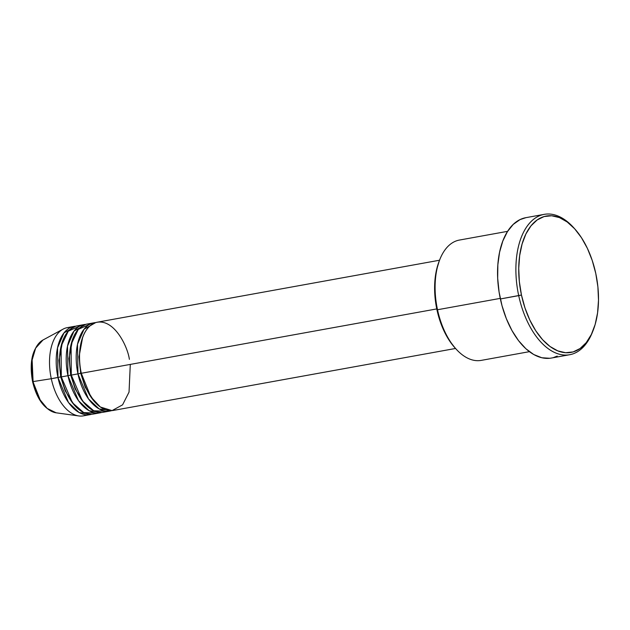 <?xml version="1.0" encoding="UTF-8"?>
<svg xmlns="http://www.w3.org/2000/svg" width="630" height="630" viewBox="0 0 630 630"><rect width="100%" height="100%" fill="white"/><g stroke="black" fill="none" stroke-linecap="round" stroke-linejoin="round"><path stroke-width="0.94" d="M74.017 326.411A44.84 24.94 -100.3 0 1 75.702 326.214L63.984 332.923L57.519 347.87L57.96 377.512A44.84 24.94 -100.3 0 1 74.017 326.411L67.347 327.624A44.84 24.94 79.7 0 0 51.29 378.717L57.96 377.512L68.489 402.515L79.159 412.563L91.641 414.249A44.84 24.94 -100.3 0 1 89.988 414.65A44.84 24.94 -100.3 0 1 57.96 377.512L60.716 376.89L59.039 360.399L62.646 340.98L59.039 360.399L60.716 376.89L61.267 376.803L51.29 378.717A44.84 24.94 79.7 0 0 83.325 415.863A44.84 24.94 79.7 0 0 86.586 414.847A44.84 24.94 -100.3 0 1 78.789 415.942A44.84 24.94 -100.3 0 1 51.29 378.717L33.083 381.591A37.595 20.916 79.7 0 0 56.141 412.808L47.203 408.429L40.17 399.924L32.902 381.512M129.378 359.336C127.599 346.24 113.872 317.953 95.949 322.521C78.278 328.277 77.577 360.754 81.294 373.283A44.84 24.94 79.7 0 0 113.321 410.429L455.522 348.469M94.012 322.796A44.84 24.94 -100.3 0 0 77.955 373.889L88.491 398.9L99.154 408.941L111.636 410.626A44.84 24.94 -100.3 0 1 109.99 411.036A44.84 24.94 -100.3 0 1 77.955 373.889L81.27 373.18L80.719 373.267L79.034 356.777L82.648 337.357L79.034 356.777L80.719 373.267L77.955 373.889L77.514 344.248L83.987 329.301L95.697 322.591A44.84 24.94 -100.3 0 0 94.012 322.796L87.349 324.001A44.84 24.94 79.7 0 0 71.292 375.094A44.84 24.94 79.7 0 0 103.32 412.24A44.84 24.94 79.7 0 0 106.58 411.225L93.736 410.784L82.436 400.94L71.292 375.094L77.955 373.889L71.292 375.094L71.096 344.389L78.262 329.388L90.751 323.804M84.011 324.607A44.84 24.94 -100.3 0 0 67.961 375.7L78.49 400.704L89.161 410.752L101.635 412.437A44.84 24.94 -100.3 0 1 99.989 412.847A44.84 24.94 -100.3 0 1 67.961 375.7L71.269 374.992L70.718 375.078L69.032 358.588L72.647 339.168L69.032 358.588L70.718 375.078L67.961 375.7L67.52 346.059L73.986 331.112L85.696 324.403A44.84 24.94 -100.3 0 0 84.011 324.607L77.348 325.812A44.84 24.94 79.7 0 0 61.291 376.905A44.84 24.94 79.7 0 0 93.327 414.052A44.84 24.94 79.7 0 0 96.579 413.036L83.743 412.595L72.434 402.751L61.291 376.905L67.961 375.7L61.291 376.905L61.094 346.193L68.261 331.199L80.75 325.615M454.789 347.658L455.978 348.981A61.142 34.012 -100.3 0 1 437.511 309.739L436.937 309.724A59.102 32.878 79.7 0 0 454.789 347.658A59.102 32.878 79.7 0 0 455.388 348.303M544.241 214.35L525.908 217.665A71.332 39.682 79.7 0 0 500.37 298.959L518.703 295.635A71.332 39.682 79.7 0 0 553.865 352.146A71.332 39.682 79.7 0 0 592.531 331.947L593.184 330.293A69.292 38.548 -100.3 0 1 555.621 349.918A69.292 38.548 -100.3 0 1 521.459 295.021L500.37 298.959A71.332 39.682 79.7 0 0 551.329 358.053L569.662 354.729A71.332 39.682 -100.3 0 1 518.703 295.635A71.332 39.682 -100.3 0 1 544.241 214.35A71.332 39.682 -100.3 0 1 574.245 228.336A71.332 39.682 79.7 0 0 573.654 227.666A71.332 39.682 79.7 0 0 528.601 224.319A71.332 39.682 79.7 0 0 518.703 295.635L521.459 295.021L525.003 308.015L529.846 320.095L535.784 330.797L542.603 339.72L550.037 346.5L557.802 350.886L565.598 352.713L573.127 351.918L580.096 348.508L586.239 342.633L591.326 334.522L595.153 324.466L597.571 312.874L598.5 300.179L597.894 286.863L595.775 273.459A69.292 38.548 -100.3 0 1 593.184 330.293M436.763 308.92L81.294 373.283L436.763 308.92M507.615 231.336L459.404 240.069A61.142 34.012 79.7 0 0 437.511 309.739L500.252 298.384L437.511 309.739A61.142 34.012 79.7 0 0 481.186 360.391L529.405 351.666M592.854 331.112A71.332 39.682 -100.3 0 1 569.662 354.729M78.789 415.942L56.141 412.808C44.777 409.909 36.918 399.522 32.571 381.63L33.083 381.591L32.13 360.006L35.658 348.13L42.958 340.019A37.595 20.916 79.7 0 0 33.083 381.591L51.29 378.717A44.84 24.94 -100.3 0 1 63.079 329.136A44.84 24.94 -100.3 0 1 70.757 327.427M34.721 388.19L37.209 394.404M31.5 367.77L31.815 374.614M595.775 273.459L592.231 260.458L587.396 248.377L581.451 237.675L574.631 228.761L567.197 221.98L559.432 217.586L551.636 215.759L544.107 216.562L537.138 219.964L530.995 225.839L525.908 233.958L522.089 244.007L519.663 255.607L518.734 268.301L519.348 281.61L521.459 295.021A69.292 38.548 -100.3 0 1 531.074 225.737A69.292 38.548 -100.3 0 1 574.844 228.989A69.292 38.548 -100.3 0 1 595.775 273.459M557.235 356.1L553.557 357.525M549.738 358.281L541.808 357.745L533.76 354.532L525.9 348.752L518.529 340.633L511.93 330.49L506.355 318.701L502.015 305.731L499.094 292.076L497.684 278.255L497.85 264.805L499.574 252.244L502.811 241.046L507.418 231.651L513.222 224.414L520.01 219.618L525.956 217.657M454.97 347.855L449.151 340.247L441.89 326.088L438.299 315.339L435.873 304.022L434.708 292.572L434.842 281.429L436.275 271.018L439.157 261.23M439.551 260.229L97.343 322.19A44.84 24.94 79.7 0 0 81.294 373.283L90.799 396.805L100.359 407.012L112.053 410.602L122.582 404.838L129.04 392.096L130.292 364.416M437.511 309.739A61.142 34.012 -100.3 0 1 439.795 259.591L439.149 261.253A59.102 32.878 79.7 0 0 436.937 309.724L437.511 309.739M60.716 376.89L65.15 390.742L74.238 405.003L65.15 390.742L60.716 376.89M70.718 375.078L75.143 388.93L84.239 403.192L75.143 388.93L70.718 375.078M80.719 373.267L85.145 387.119L94.24 401.381L85.145 387.119L80.719 373.267M109.99 411.036L103.32 412.24M89.988 414.65L83.325 415.863M99.989 412.847L93.327 414.052M63.079 329.136L42.958 340.019C32.469 347.666 29.004 361.541 32.571 381.63M573.654 227.666L574.844 228.989"/></g></svg>
